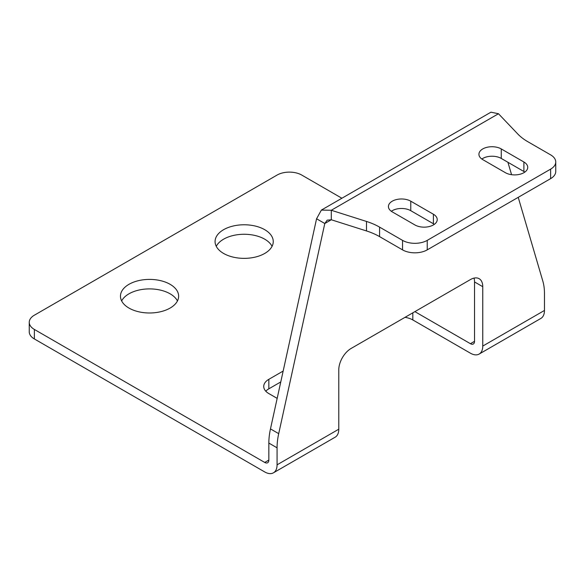 <?xml version="1.0" encoding="UTF-8"?>
<svg xmlns="http://www.w3.org/2000/svg" width="585" height="585" viewBox="0 0 585 585"><rect width="100%" height="100%" fill="white"/><g stroke="black" fill="none" stroke-linecap="round" stroke-linejoin="round"><path stroke-width="0.88" d="M223.594 253.444A29.089 16.797 180 0 1 215.075 241.568A29.089 16.797 180 0 1 233.035 226.051A29.089 16.797 180 0 1 264.734 229.693A29.089 16.797 180 0 1 273.253 241.568A29.089 16.797 180 0 1 255.294 257.086A29.089 16.797 180 0 1 223.594 253.444M216.26 246.322A29.089 16.797 180 0 1 264.734 239.192A29.089 16.797 180 0 1 272.062 246.322M170.118 284.317A29.089 16.797 0 0 0 138.418 280.676A29.089 16.797 0 0 0 120.459 296.193A29.089 16.797 0 0 0 128.978 308.068A29.089 16.797 0 0 0 160.678 311.71A29.089 16.797 0 0 0 178.637 296.193A29.089 16.797 0 0 0 170.118 284.317M177.445 300.946A29.089 16.797 0 0 0 170.118 293.816A29.089 16.797 0 0 0 121.643 300.946M550.639 178.63L550.639 169.123A17.455 10.077 0 0 0 555.75 162.001L555.75 171.5A17.455 10.077 180 0 1 550.639 178.63L427.225 249.875A17.455 10.077 180 0 1 402.546 249.875L379.592 236.625A58.178 33.586 0 0 0 366.502 230.951L331.293 219.763L327.19 220.165L324.792 223.514L278.701 433.653A58.178 33.586 120 0 0 277.071 447.825L268.844 443.072L268.844 460.073L264.734 462.45A5.821 3.356 -120 0 0 267.637 462.735A5.821 3.356 -120 0 0 268.844 460.073M268.844 443.072A58.178 33.586 -60 0 1 270.475 428.9L278.701 433.653M366.502 230.951L366.502 221.452L331.293 210.264L331.293 219.763L324.792 223.514L316.565 218.768L270.475 428.9M412.827 312.821L412.827 319.944L470.42 353.194A17.455 10.077 -120 0 0 479.144 354.064A17.455 10.077 -120 0 0 482.764 346.071L482.764 286.694L474.53 281.941L474.53 341.318L470.42 343.695L414.882 311.63M474.53 281.941A17.455 10.077 120 0 0 474.004 278.116M479.144 354.064L540.854 318.437A17.455 10.077 60 0 0 544.467 310.445L544.467 293.443A58.178 33.586 120 0 0 542.836 281.151L518.222 197.342M511.568 174.688L507.919 162.279M283.162 371.058L268.844 379.321A17.455 10.077 180 0 0 263.733 386.444A17.455 10.077 180 0 0 268.844 393.573L277.166 398.378M482.764 286.694A17.455 10.077 -60 0 0 479.144 278.701A17.455 10.077 -60 0 0 470.42 279.571L351.124 348.448A17.455 10.077 -60 0 0 338.781 369.822L338.781 429.2A17.455 10.077 60 0 1 335.168 437.185L273.458 472.812A17.455 10.077 -120 0 0 277.071 464.826L277.071 447.825M341.896 198.242L301.758 175.069A17.455 10.077 0 0 0 277.071 175.069L34.361 315.198A17.455 10.077 0 0 0 29.25 322.32A17.455 10.077 0 0 0 34.361 329.443L34.361 338.949L264.734 471.949A17.455 10.077 -120 0 0 273.458 472.812M34.361 338.949A17.455 10.077 180 0 1 29.25 331.819L29.25 322.32M412.827 319.944A17.455 10.077 0 0 0 405.003 317.341M268.844 379.321L268.844 388.82L280.778 381.932M268.844 388.82A17.455 10.077 0 0 0 265.795 391.197M34.361 329.443L264.734 462.45M470.42 343.695A5.821 3.356 -120 0 0 473.331 343.987A5.821 3.356 -120 0 0 474.53 341.318M321.37 210.088L490.939 112.188L498.478 113.739L331.293 210.264L321.37 210.088L316.565 218.768M402.546 249.875L402.546 240.376L379.592 227.126L379.592 236.625M550.639 169.123L427.225 240.376L427.225 249.875M498.478 113.739L517.857 134.067A58.178 33.586 180 0 0 527.685 141.621L550.639 154.879A17.455 10.077 0 0 1 555.75 162.001M434.319 224.347A13.089 7.554 0 0 0 433.397 223.755L410.772 210.688A13.089 7.554 0 0 0 391.336 211.28M524.825 172.092A13.089 7.554 0 0 0 523.897 171.5L501.272 158.44A13.089 7.554 0 0 0 481.835 159.032M414.882 224.94A13.089 7.554 0 0 0 429.149 226.578A13.089 7.554 0 0 0 437.229 219.594A13.089 7.554 0 0 0 433.397 214.249L410.772 201.189A13.089 7.554 0 0 0 396.506 199.551A13.089 7.554 0 0 0 388.425 206.534A13.089 7.554 0 0 0 392.257 211.88L414.882 224.94M505.389 172.692A13.089 7.554 0 0 0 519.655 174.33A13.089 7.554 0 0 0 527.736 167.347A13.089 7.554 0 0 0 523.897 162.001L501.272 148.941A13.089 7.554 0 0 0 487.005 147.303A13.089 7.554 0 0 0 478.925 154.279A13.089 7.554 0 0 0 482.764 159.625L505.389 172.692M366.502 221.452A58.178 33.586 180 0 1 379.592 227.126M402.546 240.376A17.455 10.077 0 0 0 427.225 240.376M338.781 429.2L277.071 464.826M544.467 310.445L482.764 346.071M523.897 171.5L523.897 162.001M501.272 158.44L501.272 148.941M433.397 223.755L433.397 214.249M410.772 210.688L410.772 201.189"/></g></svg>
